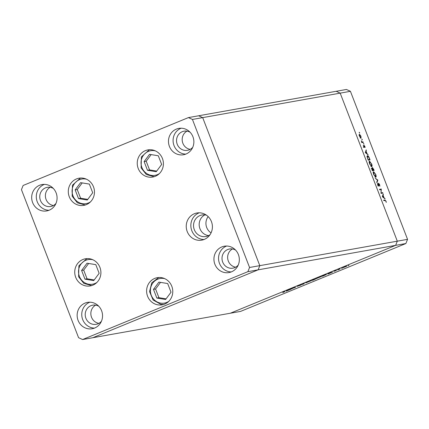 <?xml version="1.0" encoding="UTF-8"?>
<svg xmlns="http://www.w3.org/2000/svg" width="429" height="429" viewBox="0 0 429 429"><rect width="100%" height="100%" fill="white"/><g stroke="black" fill="none" stroke-linecap="round" stroke-linejoin="round"><path stroke-width="0.64" d="M199.946 228.695A10.95 10.371 -100.1 0 0 208.591 235.612A10.95 10.371 79.9 0 1 199.946 228.695A10.95 10.371 79.9 0 1 204.901 214.881A10.95 10.371 -100.1 0 0 199.946 228.695M208.167 216.602A10.95 10.371 -100.1 0 0 206.703 227.493A10.95 10.371 -100.1 0 0 211.068 232.867M82.588 339.543L92.83 337.714L258.119 269.841L405.866 243.533L240.578 311.406L230.335 313.229L395.624 245.356L230.335 313.229L92.83 337.714L258.119 269.841L259.802 265.653L258.119 269.841L247.876 271.67L249.56 267.476L192.439 119.444L188.422 117.594L23.134 185.467L21.45 189.656L78.571 337.687L82.588 339.543L247.876 271.67M249.56 267.476L259.802 265.653L202.681 117.621L198.665 115.771L202.681 117.621L259.802 265.653L397.308 241.168L395.624 245.356L397.308 241.168L407.55 239.344L405.866 243.533M188.422 117.594L336.17 91.286L340.186 93.136L397.308 241.168L340.186 93.136L350.429 91.313L407.55 239.344M192.439 119.444L340.186 93.136L336.17 91.286L346.412 89.457L350.429 91.313M381.274 192.873L382.679 192.621L382.861 193.093L381.07 193.415L381.097 189.57L379.686 189.822L379.499 189.345L381.295 189.028L381.038 192.964M378.507 183.162L379.622 184.567L379.847 186.24L378.732 183.617L378.646 186.095L377.724 184.867L377.482 183.403L378.453 185.623L378.528 183.151M378.003 183.912L378.716 183.623L378.394 183.934M378.34 185.939L378.802 185.752L378.646 186.095M378.174 185.736L378.55 185.231M377.842 180.078L376.935 182.706L376.742 182.196L377.477 180.18L375.187 178.164L377.842 180.078L377.456 180.239M375.659 174.303C376.265 176.008 376.313 176.995 375.804 177.257L373.793 174.678C373.176 172.951 373.128 171.959 373.648 171.702L375.659 174.303L373.831 172.174L373.064 172.485M371.578 163.728C372.184 165.433 372.233 166.42 371.723 166.683L369.712 164.109C369.096 162.377 369.047 161.384 369.567 161.127L371.412 163.798M368.114 154.864L365.326 152.611L366.178 149.85L366.103 151.249L367.026 153.646L368.114 154.864M359.293 132.775L359.572 132.663L359.588 133.129L359.25 132.25L359.588 133.129M359.271 132.717L359.234 132.255M360.998 138.24L359.545 136.358L359.196 134.856L359.459 134.239L360.902 136.116L361.057 138.224M361.937 139.623L362.21 139.511L362.232 139.977L361.91 139.564L361.894 139.098L362.232 139.977M361.91 139.564L361.894 139.098M363.116 141.919L363.299 142.396L361.99 142.626L361.304 140.792L362.194 141.994L363.116 141.919L362.403 142.213L362.526 142.53M363.583 143.892L363.856 143.779L363.54 143.366L363.878 144.246M363.561 143.833L363.524 143.372M364.194 147.453L363.277 145.511L364.006 146.975L364.044 145.302L364.859 146.369L365.106 147.506L364.232 145.78L364.328 147.238L363.99 147.378M363.744 147.083L364.071 146.825M363.937 145.903L364.21 145.79L363.953 146.016M367.342 155.765L367.497 155.7C368.114 155.695 368.752 156.542 369.417 158.242L370.05 159.883L368.254 160.199L367.262 157.443L367.417 155.722M373.573 169.026L374.126 170.458L372.334 170.774L371.734 167.986L372.351 168.527L372.415 167.428L373.407 169.096M385.113 198.922L382.352 196.734L383.177 193.908L383.102 195.308L384.03 197.705L385.113 198.922M385.805 201.104L385.06 200.456L383.869 200.665L383.687 200.193L384.899 199.978L385.998 201.099L386.288 202.408L385.805 201.104M290.739 288.99L292.149 288.738L289.907 289.243L294.707 287.602L293.747 287.666L295.538 287.35L290.728 288.958M300.724 285.119L297.12 286.368L300.809 285.119M303.979 283.885L300.01 285.097L303.566 283.966L304.295 283.338L303.979 283.885L303.839 283.526M305.856 282.77L311.138 280.738L305.732 282.888M315.83 278.673L321.112 276.641L315.706 278.791M327.761 274.115L328.399 273.439L332.491 272.174L327.761 274.115M348.638 265.487L348.927 265.395M348.091 265.717L348.364 265.594M346.611 266.227L342.841 267.776L346.734 266.227M342.181 268.136L342.471 268.05M341.629 268.372L341.902 268.243M339.972 269.101L338.218 269.519L339.966 268.806L339.162 269.23L339.972 269.101M339.596 268.951L339.157 269.208M338.218 269.766L338.508 269.675M337.666 269.997L337.939 269.873M333.918 271.305L336.486 270.452L333.864 271.353M334.663 270.972L334.373 271.171M335.612 270.86L336.025 270.586M326.249 274.533L323.032 276.061L321.241 276.378L326.442 274.533M315.487 279.038L313.057 280.153L311.266 280.475L315.578 279.038M286.202 291.184L286.84 290.503L290.932 289.237L286.202 291.184M284.727 291.656L282.781 292.551L284.261 291.838L283.065 292.052L284.995 291.629M284.03 292.042L284.223 291.741M320.64 276.759L316.323 278.609L320.763 276.721M313.32 280.003L315.042 279.22L313.32 280.003M312.505 280.008L313.819 279.526L312.489 279.971M346.224 266.323L343.286 267.589L346.144 266.35M330.276 272.908L328.496 273.638L330.26 272.865M321.868 276.163L325.799 274.721L321.857 276.126M310.789 280.818L306.349 282.7L310.666 280.856M303.786 283.58L303.914 283.912M288.717 289.972L286.931 290.706L288.701 289.929M360.44 137.923L360.821 137.768L360.741 136.149L359.641 134.717L358.885 135.022M359.641 134.717L359.706 136.336L360.859 137.752L360.146 138.047M359.196 134.899L359.572 134.744M361.481 142.289L362.403 142.213M365.964 150.536L366.377 150.364M365.696 151.421L366.103 151.249M366.731 153.77L367.026 153.646M367.615 154.472L367.91 154.349M366.017 151.534L365.69 152.585L366.747 153.421L366.017 151.534L365.605 151.7M365.39 152.708L365.69 152.585M366.446 153.544L366.747 153.421M369.138 159.663L369.272 160.017M367.154 156.07L367.422 156.274M368.13 159.883L369.68 159.438L368.817 157.33L367.685 156.172L366.902 156.483M368.087 159.765L369.68 159.438M367.353 157.765L368.254 159.695M367.685 156.172L367.535 157.69M367.111 156.408L367.562 156.226M371.364 166.286L371.332 166.575M371.09 166.393L371.541 166.211L371.407 163.781L369.75 161.599L368.983 161.91M369.75 161.599L369.889 164.05L371.6 166.189L370.887 166.484M369.208 161.824L369.648 161.642M373.219 170.238L373.353 170.592M372.367 170.388L373.761 170.013L372.576 167.911L373.096 170.131L373.761 170.013M371.916 169.691L372.334 170.27L372.908 170.163L371.922 168.458L371.187 168.758M371.922 168.458L372.088 169.621M371.584 168.597L371.879 168.474M372.211 170.452L372.908 170.163M372.383 170.426L373.096 170.131M372.249 168.045L372.56 167.921M375.439 176.861L375.407 177.15M373.831 172.174L373.97 174.624L375.681 176.764L374.967 177.054M373.289 172.399L373.729 172.217M375.171 176.968L375.616 176.78L375.482 174.356M377.418 180.33L377.869 180.148M378.378 183.762L378.705 183.628M377.482 183.928L377.761 183.816M381.038 193.077L382.679 192.621M381.966 192.911L382.089 193.232M379.563 189.5L381.295 189.028M380.582 189.318L381.333 189.135M382.968 194.594L383.376 194.423M382.695 195.474L383.102 195.308M383.73 197.828L384.03 197.705M384.615 198.53L384.915 198.407M383.017 195.592L382.689 196.643L383.746 197.479L383.017 195.592L382.604 195.758M382.395 196.766L382.689 196.643M383.446 197.603L383.746 197.479M383.746 200.348L384.808 200.499M149.533 154.338L144.112 161.594L147.463 170.281L156.236 171.707L161.658 164.452L158.306 155.765L149.533 154.338M151.147 154.601L146.203 161.224L149.555 169.905L156.708 171.074M149.555 169.905L147.463 170.281M146.203 161.224L144.112 161.594M87.291 200.021L92.712 192.76L89.361 184.079L80.588 182.647L75.166 189.902L78.518 198.589L87.291 200.021M82.202 182.91L77.258 189.532L80.609 198.219L87.763 199.383M80.609 198.219L78.518 198.589M77.258 189.532L75.166 189.902M87.023 263.213L81.607 270.468L84.958 279.156L93.726 280.587L99.147 273.327L95.796 264.645L87.023 263.213M88.642 263.476L83.693 270.098L87.044 278.786L94.203 279.949M87.044 278.786L84.958 279.156M83.693 270.098L81.607 270.468M153.485 289.371L156.837 298.053L165.605 299.485L171.026 292.229L167.675 283.542L158.902 282.11L153.485 289.371L155.571 288.996L158.923 297.683L166.082 298.847M160.516 282.373L155.571 288.996M158.923 297.683L156.837 298.053M206.51 215.208A10.95 10.371 -100.1 0 0 202.011 214.967A10.95 10.371 -100.1 0 0 194.31 229.697A10.95 10.371 -100.1 0 0 205.85 236.529A10.95 10.371 -100.1 0 0 209.99 234.749M93.49 186.813A13.792 13.063 79.9 0 1 83.794 205.368A13.792 13.063 79.9 0 1 69.267 196.761A13.792 13.063 79.9 0 1 78.963 178.212A13.792 13.063 79.9 0 1 93.49 186.813M162.435 158.505A13.792 13.063 79.9 0 1 152.74 177.054A13.792 13.063 79.9 0 1 138.213 168.452A13.792 13.063 79.9 0 1 147.908 149.903A13.792 13.063 79.9 0 1 162.435 158.505M199.244 212.8A13.792 13.063 -100.1 0 0 191.817 230.722A13.792 13.063 -100.1 0 0 204 239.516M211.433 221.595A13.792 13.063 79.9 0 1 201.737 240.149A13.792 13.063 79.9 0 1 187.21 231.542A13.792 13.063 79.9 0 1 196.9 212.993A13.792 13.063 79.9 0 1 211.433 221.595M171.804 286.282A13.792 13.063 79.9 0 1 162.114 304.831A13.792 13.063 79.9 0 1 147.581 296.23A13.792 13.063 79.9 0 1 157.277 277.676A13.792 13.063 79.9 0 1 171.804 286.282M99.93 267.385A13.792 13.063 79.9 0 1 90.235 285.934A13.792 13.063 79.9 0 1 75.702 277.327A13.792 13.063 79.9 0 1 85.398 258.778A13.792 13.063 79.9 0 1 99.93 267.385M32.62 202.568A13.385 12.677 -100.1 0 0 46.723 210.918A13.385 12.677 -100.1 0 0 56.135 192.916A13.385 12.677 -100.1 0 0 42.031 184.561A13.385 12.677 -100.1 0 0 32.62 202.568M44.375 184.379A13.385 12.677 -100.1 0 0 37.232 201.748A13.385 12.677 -100.1 0 0 48.986 210.285M214.875 264.221A13.385 12.677 -100.1 0 0 228.979 272.571A13.385 12.677 -100.1 0 0 238.39 254.563A13.385 12.677 -100.1 0 0 224.287 246.214A13.385 12.677 -100.1 0 0 214.875 264.221M226.63 246.031A13.385 12.677 -100.1 0 0 219.487 263.401A13.385 12.677 -100.1 0 0 231.242 271.932M78.083 320.388A13.385 12.677 -100.1 0 0 92.187 328.743A13.385 12.677 -100.1 0 0 101.598 310.735A13.385 12.677 -100.1 0 0 87.495 302.386A13.385 12.677 -100.1 0 0 78.083 320.388M89.838 302.204A13.385 12.677 -100.1 0 0 82.695 319.567A13.385 12.677 -100.1 0 0 94.45 328.105M169.412 146.396A13.385 12.677 -100.1 0 0 183.515 154.751A13.385 12.677 -100.1 0 0 192.927 136.744A13.385 12.677 -100.1 0 0 178.823 128.394A13.385 12.677 -100.1 0 0 169.412 146.396M181.167 128.207A13.385 12.677 -100.1 0 0 174.024 145.576A13.385 12.677 -100.1 0 0 185.778 154.113M192.771 147.238A9.733 9.223 79.9 0 1 187.484 150.332A9.733 9.223 79.9 0 1 177.231 144.262A9.733 9.223 79.9 0 1 184.073 131.167A9.733 9.223 79.9 0 1 190.101 132.25M186.974 131.14A9.733 9.223 -100.1 0 0 182.861 143.259A9.733 9.223 -100.1 0 0 190.219 149.362M98.772 306.242A9.733 9.223 -100.1 0 0 92.744 305.158A9.733 9.223 -100.1 0 0 85.902 318.254A9.733 9.223 -100.1 0 0 96.155 324.324A9.733 9.223 -100.1 0 0 101.442 321.23M98.89 323.353A9.733 9.223 79.9 0 1 91.533 317.251A9.733 9.223 79.9 0 1 95.646 305.132M235.564 250.069A9.733 9.223 -100.1 0 0 229.536 248.986A9.733 9.223 -100.1 0 0 222.694 262.081A9.733 9.223 -100.1 0 0 232.947 268.157A9.733 9.223 -100.1 0 0 238.234 265.058M235.682 267.181A9.733 9.223 79.9 0 1 228.325 261.079A9.733 9.223 79.9 0 1 232.438 248.959M55.979 203.41A9.733 9.223 79.9 0 1 50.692 206.505A9.733 9.223 79.9 0 1 40.439 200.434A9.733 9.223 79.9 0 1 47.281 187.339A9.733 9.223 79.9 0 1 53.309 188.417M50.182 187.307A9.733 9.223 -100.1 0 0 46.069 199.426A9.733 9.223 -100.1 0 0 53.427 205.529M361.963 142.289L362.677 141.999M384.186 200.268L384.899 199.978M155.378 150.879A12.495 11.835 -100.1 0 0 143.795 154.837A12.495 11.835 -100.1 0 0 141.913 167.53A12.495 11.835 -100.1 0 0 159.416 173.557M86.433 179.188A12.495 11.835 -100.1 0 0 74.85 183.145A12.495 11.835 -100.1 0 0 72.968 195.838A12.495 11.835 -100.1 0 0 90.471 201.871M92.868 259.76A12.495 11.835 -100.1 0 0 81.29 263.712A12.495 11.835 -100.1 0 0 79.403 276.405A12.495 11.835 -100.1 0 0 96.911 282.438M164.747 278.657A12.495 11.835 -100.1 0 0 163.851 278.475A12.495 11.835 -100.1 0 0 150.509 288.883A12.495 11.835 -100.1 0 0 160.655 303.121A12.495 11.835 -100.1 0 0 168.785 301.335M158.773 277.504L151.759 282.829L149.555 291.613L153.099 300.005L160.854 304.333L163.578 304.477A13.792 13.063 79.9 0 1 160.896 304.333M364.012 146.975L363.304 147.265M364.221 145.785L363.508 146.075M372.576 167.911L371.863 168.2M378.475 185.618L377.761 185.907M149.405 149.726L141.398 156.858L141.114 167.921L146.327 174.506L154.209 176.7M80.459 178.04L72.453 185.172L72.169 196.235L77.381 202.815L85.264 205.014M86.894 258.607L78.893 265.739L78.604 276.802L83.821 283.381L91.699 285.58"/></g></svg>
